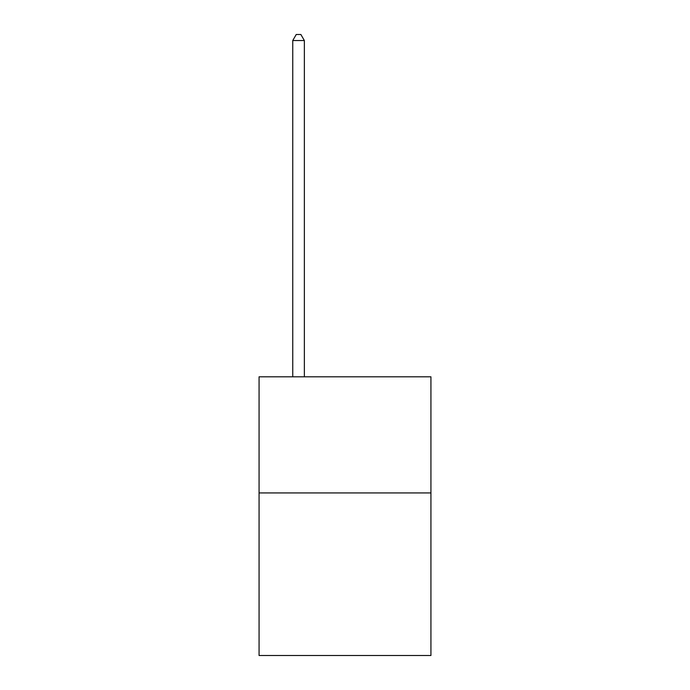 <?xml version="1.0" encoding="UTF-8"?>
<svg xmlns="http://www.w3.org/2000/svg" width="690" height="690" viewBox="0 0 690 690"><rect width="100%" height="100%" fill="white"/><g stroke="black" fill="none" stroke-linecap="round" stroke-linejoin="round"><path stroke-width="1.03" d="M430.931 492.936L430.931 655.5L259.069 655.5L259.069 376.818L430.931 376.818L430.931 492.936L259.069 492.936M304.359 376.818L304.359 40.538L292.75 40.538L292.75 376.818M292.75 40.538L296.234 34.5L300.875 34.5L304.359 40.538"/></g></svg>
